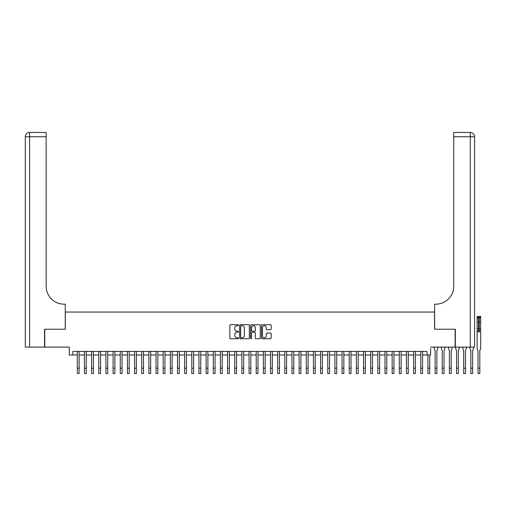 <?xml version="1.0" encoding="UTF-8"?>
<svg xmlns="http://www.w3.org/2000/svg" width="506" height="506" viewBox="0 0 506 506"><rect width="100%" height="100%" fill="white"/><g stroke="black" fill="none" stroke-linecap="round" stroke-linejoin="round"><path stroke-width="0.76" d="M238.49 325.194A0.493 0.493 0 0 0 238.003 324.7L230.54 324.7A0.702 0.702 0 0 0 229.838 325.402L229.838 338.046A0.702 0.702 0 0 0 230.54 338.748L238.003 338.748A0.493 0.493 0 0 0 238.49 338.261A0.493 0.493 0 0 0 238.003 337.768L237.036 337.768A2.245 2.245 0 0 1 234.79 335.516L234.79 334.466A2.245 2.245 0 0 1 237.036 332.221L238.003 332.221A0.493 0.493 0 0 0 238.49 331.727A0.493 0.493 0 0 0 238.003 331.234L237.036 331.234A2.245 2.245 0 0 1 234.79 328.989L234.79 327.932A2.245 2.245 0 0 1 237.036 325.687L238.003 325.687A0.493 0.493 0 0 0 238.49 325.194M270.47 329.653A0.702 0.702 0 0 0 271.172 328.951L271.172 325.402A0.702 0.702 0 0 0 270.47 324.7L262.178 324.7A0.702 0.702 0 0 0 261.475 325.402L261.475 338.046A0.702 0.702 0 0 0 262.178 338.748L270.47 338.748A0.702 0.702 0 0 0 271.172 338.046L271.172 333.764A0.702 0.702 0 0 0 270.47 333.062L266.921 333.062A0.702 0.702 0 0 0 266.219 333.764L266.219 335.889A1.879 1.879 0 0 1 264.341 337.768A1.879 1.879 0 0 1 262.462 335.889L262.462 327.565A1.879 1.879 0 0 1 264.341 325.687A1.879 1.879 0 0 1 266.219 327.565L266.219 328.951A0.702 0.702 0 0 0 266.921 329.653L270.47 329.653M430.612 347.11L455.122 347.11L455.122 329.223L434.546 329.223L434.546 312.05L65.331 312.05L65.331 329.223L44.762 329.223L44.762 347.11L69.271 347.11L69.271 354.978L72.845 354.978L72.845 351.404L427.032 351.404L427.032 354.978L430.612 354.978L430.612 348.47M249.325 325.402A0.702 0.702 0 0 0 248.623 324.7L240.337 324.7A0.702 0.702 0 0 0 239.635 325.402L239.635 338.046A0.702 0.702 0 0 0 240.337 338.748L248.623 338.748A0.702 0.702 0 0 0 249.325 338.046L249.325 325.402M251.261 324.7L259.546 324.7A0.702 0.702 0 0 1 260.248 325.402L260.248 338.046A0.702 0.702 0 0 1 259.546 338.748L255.998 338.748A0.702 0.702 0 0 1 255.296 338.046L255.296 332.923A0.702 0.702 0 0 0 254.594 332.221L252.241 332.221A0.702 0.702 0 0 0 251.539 332.923L251.539 338.261A0.493 0.493 0 0 1 251.046 338.748A0.493 0.493 0 0 1 250.559 338.261L250.559 325.402A0.702 0.702 0 0 1 251.261 324.7M72.845 354.978L77.317 354.978M79.107 354.978L84.477 354.978M86.26 354.978L91.63 354.978M93.42 354.978L98.784 354.978M100.574 354.978L105.937 354.978M107.727 354.978L113.097 354.978M114.887 354.978L120.251 354.978M122.041 354.978L127.404 354.978M129.194 354.978L134.564 354.978M136.348 354.978L141.718 354.978M143.508 354.978L148.872 354.978M150.661 354.978L156.025 354.978M157.815 354.978L163.185 354.978M164.969 354.978L170.339 354.978M172.129 354.978L177.492 354.978M179.282 354.978L184.646 354.978M186.436 354.978L191.806 354.978M193.596 354.978L198.959 354.978M200.749 354.978L206.113 354.978M207.903 354.978L213.273 354.978M215.056 354.978L220.426 354.978M222.216 354.978L227.58 354.978M229.37 354.978L234.733 354.978M236.523 354.978L241.893 354.978M243.683 354.978L249.047 354.978M250.837 354.978L256.2 354.978M257.99 354.978L263.36 354.978M265.144 354.978L270.514 354.978M272.304 354.978L277.667 354.978M279.457 354.978L284.821 354.978M286.611 354.978L291.981 354.978M293.765 354.978L299.135 354.978M300.925 354.978L306.288 354.978M308.078 354.978L313.442 354.978M315.232 354.978L320.602 354.978M322.392 354.978L327.755 354.978M329.545 354.978L334.909 354.978M336.699 354.978L342.069 354.978M343.852 354.978L349.222 354.978M351.012 354.978L356.376 354.978M358.166 354.978L363.529 354.978M365.319 354.978L370.689 354.978M372.473 354.978L377.843 354.978M379.633 354.978L384.996 354.978M386.786 354.978L392.15 354.978M393.94 354.978L399.31 354.978M401.1 354.978L406.463 354.978M408.253 354.978L413.617 354.978M415.407 354.978L420.777 354.978M422.561 354.978L427.032 354.978M241.109 325.687A0.493 0.493 0 0 0 240.616 326.18L240.616 337.274A0.493 0.493 0 0 0 241.109 337.768L242.127 337.768A2.245 2.245 0 0 0 244.373 335.516L244.373 327.932A2.245 2.245 0 0 0 242.127 325.687L241.109 325.687M255.296 327.597A1.879 1.879 0 0 0 253.417 325.719A1.879 1.879 0 0 0 251.539 327.597L251.539 330.532A0.702 0.702 0 0 0 252.241 331.234L254.594 331.234A0.702 0.702 0 0 0 255.296 330.532L255.296 327.597M77.317 368.185L79.107 368.185L79.107 373.548L77.317 373.548L77.317 351.404M79.107 368.185L79.107 351.404M44.547 329.223L65.261 329.223L65.261 304.176L64.047 304.176A17.887 17.887 0 0 1 46.16 286.288L46.16 136.746L29.595 136.746L29.595 347.11L44.547 347.11L44.547 329.223M29.595 347.11L25.3 347.11L25.3 136.746A4.295 4.295 0 0 1 29.595 132.452L46.16 132.452L46.16 136.746M64.047 304.176A17.887 17.887 0 0 1 46.16 286.288M29.595 132.452A4.295 4.295 0 0 0 25.3 136.746L29.595 136.746L29.595 132.452M455.337 329.223L434.622 329.223L434.622 304.176L435.837 304.176A17.887 17.887 0 0 0 453.724 286.288L453.724 132.452L470.289 132.452A4.295 4.295 0 0 1 474.584 136.746L474.584 347.11L455.337 347.11L455.337 329.223M435.837 304.176A17.887 17.887 0 0 0 453.724 286.288M470.289 347.11L470.289 132.452A4.295 4.295 0 0 1 474.584 136.746L453.724 136.746M84.477 368.185L86.26 368.185L86.26 373.548L84.477 373.548L84.477 351.404M86.26 368.185L86.26 351.404M91.63 368.185L93.42 368.185L93.42 373.548L91.63 373.548L91.63 351.404M93.42 368.185L93.42 351.404M98.784 368.185L100.574 368.185L100.574 373.548L98.784 373.548L98.784 351.404M100.574 368.185L100.574 351.404M105.937 368.185L107.727 368.185L107.727 373.548L105.937 373.548L105.937 351.404M107.727 368.185L107.727 351.404M113.097 368.185L114.887 368.185L114.887 373.548L113.097 373.548L113.097 351.404M114.887 368.185L114.887 351.404M120.251 368.185L122.041 368.185L122.041 373.548L120.251 373.548L120.251 351.404M122.041 368.185L122.041 351.404M127.404 368.185L129.194 368.185L129.194 373.548L127.404 373.548L127.404 351.404M129.194 368.185L129.194 351.404M134.564 368.185L136.348 368.185L136.348 373.548L134.564 373.548L134.564 351.404M136.348 368.185L136.348 351.404M141.718 368.185L143.508 368.185L143.508 373.548L141.718 373.548L141.718 351.404M143.508 368.185L143.508 351.404M148.872 368.185L150.661 368.185L150.661 373.548L148.872 373.548L148.872 351.404M150.661 368.185L150.661 351.404M156.025 368.185L157.815 368.185L157.815 373.548L156.025 373.548L156.025 351.404M157.815 368.185L157.815 351.404M163.185 368.185L164.969 368.185L164.969 373.548L163.185 373.548L163.185 351.404M164.969 368.185L164.969 351.404M170.339 368.185L172.129 368.185L172.129 373.548L170.339 373.548L170.339 351.404M172.129 368.185L172.129 351.404M177.492 368.185L179.282 368.185L179.282 373.548L177.492 373.548L177.492 351.404M179.282 368.185L179.282 351.404M184.646 368.185L186.436 368.185L186.436 373.548L184.646 373.548L184.646 351.404M186.436 368.185L186.436 351.404M191.806 368.185L193.596 368.185L193.596 373.548L191.806 373.548L191.806 351.404M193.596 368.185L193.596 351.404M198.959 368.185L200.749 368.185L200.749 373.548L198.959 373.548L198.959 351.404M200.749 368.185L200.749 351.404M206.113 368.185L207.903 368.185L207.903 373.548L206.113 373.548L206.113 351.404M207.903 368.185L207.903 351.404M213.273 368.185L215.056 368.185L215.056 373.548L213.273 373.548L213.273 351.404M215.056 368.185L215.056 351.404M220.426 368.185L222.216 368.185L222.216 373.548L220.426 373.548L220.426 351.404M222.216 368.185L222.216 351.404M227.58 368.185L229.37 368.185L229.37 373.548L227.58 373.548L227.58 351.404M229.37 368.185L229.37 351.404M234.733 368.185L236.523 368.185L236.523 373.548L234.733 373.548L234.733 351.404M236.523 368.185L236.523 351.404M241.893 368.185L243.683 368.185L243.683 373.548L241.893 373.548L241.893 351.404M243.683 368.185L243.683 351.404M249.047 368.185L250.837 368.185L250.837 373.548L249.047 373.548L249.047 351.404M250.837 368.185L250.837 351.404M256.2 368.185L257.99 368.185L257.99 373.548L256.2 373.548L256.2 351.404M257.99 368.185L257.99 351.404M263.36 368.185L265.144 368.185L265.144 373.548L263.36 373.548L263.36 351.404M265.144 368.185L265.144 351.404M270.514 368.185L272.304 368.185L272.304 373.548L270.514 373.548L270.514 351.404M272.304 368.185L272.304 351.404M277.667 368.185L279.457 368.185L279.457 373.548L277.667 373.548L277.667 351.404M279.457 368.185L279.457 351.404M284.821 368.185L286.611 368.185L286.611 373.548L284.821 373.548L284.821 351.404M286.611 368.185L286.611 351.404M291.981 368.185L293.765 368.185L293.765 373.548L291.981 373.548L291.981 351.404M293.765 368.185L293.765 351.404M299.135 368.185L300.925 368.185L300.925 373.548L299.135 373.548L299.135 351.404M300.925 368.185L300.925 351.404M306.288 368.185L308.078 368.185L308.078 373.548L306.288 373.548L306.288 351.404M308.078 368.185L308.078 351.404M313.442 368.185L315.232 368.185L315.232 373.548L313.442 373.548L313.442 351.404M315.232 368.185L315.232 351.404M320.602 368.185L322.392 368.185L322.392 373.548L320.602 373.548L320.602 351.404M322.392 368.185L322.392 351.404M327.755 368.185L329.545 368.185L329.545 373.548L327.755 373.548L327.755 351.404M329.545 368.185L329.545 351.404M334.909 368.185L336.699 368.185L336.699 373.548L334.909 373.548L334.909 351.404M336.699 368.185L336.699 351.404M342.069 368.185L343.852 368.185L343.852 373.548L342.069 373.548L342.069 351.404M343.852 368.185L343.852 351.404M349.222 368.185L351.012 368.185L351.012 373.548L349.222 373.548L349.222 351.404M351.012 368.185L351.012 351.404M356.376 368.185L358.166 368.185L358.166 373.548L356.376 373.548L356.376 351.404M358.166 368.185L358.166 351.404M363.529 368.185L365.319 368.185L365.319 373.548L363.529 373.548L363.529 351.404M365.319 368.185L365.319 351.404M370.689 368.185L372.473 368.185L372.473 373.548L370.689 373.548L370.689 351.404M372.473 368.185L372.473 351.404M377.843 368.185L379.633 368.185L379.633 373.548L377.843 373.548L377.843 351.404M379.633 368.185L379.633 351.404M384.996 368.185L386.786 368.185L386.786 373.548L384.996 373.548L384.996 351.404M386.786 368.185L386.786 351.404M392.15 368.185L393.94 368.185L393.94 373.548L392.15 373.548L392.15 351.404M393.94 368.185L393.94 351.404M399.31 368.185L401.1 368.185L401.1 373.548L399.31 373.548L399.31 351.404M401.1 368.185L401.1 351.404M406.463 368.185L408.253 368.185L408.253 373.548L406.463 373.548L406.463 351.404M408.253 368.185L408.253 351.404M413.617 368.185L415.407 368.185L415.407 373.548L413.617 373.548L413.617 351.404M415.407 368.185L415.407 351.404M420.777 368.185L422.561 368.185L422.561 373.548L420.777 373.548L420.777 351.404M422.561 368.185L422.561 351.404M427.931 368.185L429.72 368.185L429.72 373.548L427.931 373.548L427.931 354.978M429.72 368.185L429.72 354.978M437.766 347.11L437.766 348.47L436.874 350.683L436.874 373.548L435.084 373.548L435.084 350.683L434.192 348.47L434.192 347.11M444.926 347.11L444.926 348.47L444.028 350.683L444.028 373.548L442.238 373.548L442.238 350.683L441.346 348.47L441.346 347.11M452.079 347.11L452.079 348.47L451.181 350.683L451.181 373.548L449.398 373.548L449.398 350.683L448.499 348.47L448.499 347.11M459.233 347.11L459.233 348.47L458.341 350.683L458.341 373.548L456.551 373.548L456.551 350.683L455.659 348.47L455.659 347.11M466.387 347.11L466.387 348.47L465.495 350.683L465.495 373.548L463.705 373.548L463.705 350.683L462.813 348.47L462.813 347.11M473.546 347.11L473.546 348.47L472.648 350.683L472.648 373.548L470.858 373.548L470.858 350.683L469.966 348.47L469.966 347.11M479.34 331.727A0.43 0.43 90.2 0 1 478.91 332.157A0.43 0.43 90.2 0 1 478.48 331.727L478.48 328.755L477.12 328.755L477.12 348.47L478.018 350.683L478.018 368.185L479.808 368.185L479.808 350.683L480.7 348.47L480.7 331.006L479.34 331.006L479.34 331.727M477.835 316.484L477.835 317.414L477.139 317.414L477.12 316.484L480.7 316.484L480.7 331.006M477.139 317.414L477.12 328.755M477.835 317.414L479.985 317.414L479.985 316.484M480.7 317.414L479.985 317.414M480.7 328.755L479.34 328.755L479.34 331.006M479.34 328.755L479.34 317.604L478.48 317.604L478.48 328.755M478.018 368.185L478.018 373.548L479.808 373.548L479.808 368.185M435.084 368.185L436.874 368.185M442.238 368.185L444.028 368.185M449.398 368.185L451.181 368.185M456.551 368.185L458.341 368.185M463.705 368.185L465.495 368.185M470.858 368.185L472.648 368.185M478.48 331.006L477.12 331.006M480.7 322.17L479.34 322.17M478.48 322.17L477.12 322.17M480.7 317.945L479.34 317.945M478.48 317.945L477.12 317.945"/></g></svg>
